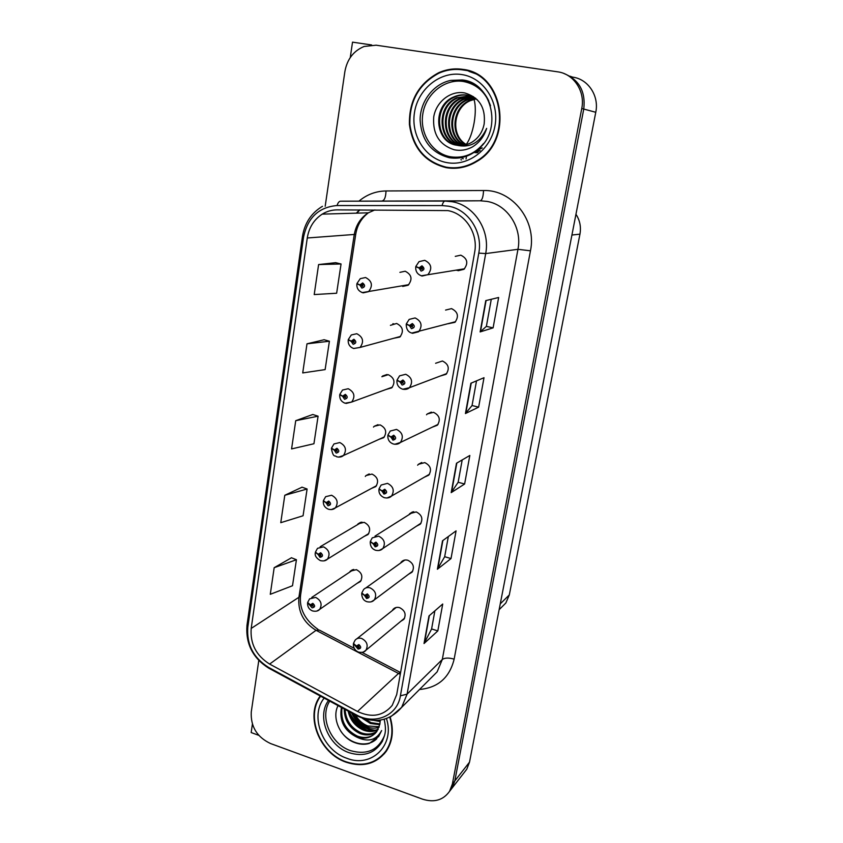 <?xml version="1.0" encoding="UTF-8"?>
<svg xmlns="http://www.w3.org/2000/svg" width="843" height="843" viewBox="0 0 843 843"><rect width="100%" height="100%" fill="white"/><g stroke="black" fill="none" stroke-linecap="round" stroke-linejoin="round"><path stroke-width="1.26" d="M378.928 439.382L383.691 437.707C387.222 432.248 386.02 427.97 380.067 424.872L374.208 426.284L373.481 427.085M371.563 488.36L375.799 486.58C379.055 481.269 377.801 477.106 372.026 474.082L366.052 475.547L365.304 476.432M386.326 389.371L391.71 387.875C395.557 382.258 394.419 377.864 388.275 374.682L381.847 376.726M393.786 338.254L399.856 337.063C404.06 331.299 402.996 326.768 396.642 323.47L390.425 325.345M402.701 286.42L408.128 285.229C412.743 279.318 411.763 274.649 405.188 271.225L399.898 272.352M364.26 536.348L368.033 534.536C371.046 529.362 369.75 525.294 364.134 522.333L358.085 523.84L357.316 524.81M408.592 574.22L412.037 572.207C414.745 567.076 413.344 563.082 407.822 560.247C405.198 559.573 403.028 560.163 401.289 562.018L400.541 563.113M416.453 526.19L420.33 524.156C423.27 518.877 421.89 514.799 416.21 511.912L409.74 513.661L408.992 514.673M424.356 477.191L428.771 475.178C431.964 469.741 430.625 465.557 424.777 462.607L418.381 464.314L417.643 465.231M432.301 427.159L437.359 425.23C440.826 419.635 439.54 415.336 433.513 412.322L427.222 413.966L426.516 414.777M440.257 376.02L446.084 374.292C449.877 368.539 448.655 364.102 442.417 361.004L435.599 363.28M448.255 323.701L454.946 322.332C459.119 316.41 457.981 311.847 451.511 308.622L445.578 310.076M458.097 270.719L463.935 269.317C468.55 263.237 467.507 258.516 460.794 255.166L455.273 256.356M456.326 270.097L457.054 270.413M357.01 583.398L360.393 581.575C363.185 576.549 361.858 572.576 356.399 569.657L350.277 571.196L349.518 572.239M400.794 621.302L403.881 619.331C406.4 614.347 404.967 610.448 399.593 607.645C396.927 606.918 394.735 607.518 393.028 609.415L392.269 610.595M460.868 159.696L461.564 159.928L460.868 159.696M464.219 772.494L466.79 769.185L469.509 762.156L595.769 112.277C599.31 95.912 588.161 79.042 572.639 77.135L569.921 76.176M371.658 44.964L352.522 42.15L350.266 57.545M258.79 660.48L251.267 711.966C250.54 726.571 256.957 737.098 270.508 743.526L422.533 799.164C434.208 802.81 443.228 800.186 449.582 791.292L452.364 784.053L581.754 108.515L583.756 109.053C585.769 91.571 579.183 79.727 563.999 73.541C579.183 79.727 585.769 91.571 583.756 109.053L454.809 780.934L583.756 109.053L595.769 112.277M449.498 791.429L452.038 788.142L454.809 780.934L452.038 788.142L449.498 791.429M252.394 724.169L251.172 732.556L258.759 735.328M575.959 214.28C579.9 220.308 581.227 226.936 579.942 234.154L509.309 594.926L505.842 602.998L501.437 607.392M466.622 155.586L466.042 158.937M462.617 69.347C454.388 68.167 446.4 69.305 438.645 72.751C418.592 83.594 408.855 100.875 409.435 124.606C412.754 147.904 424.977 162.246 446.105 167.652C456.853 169.464 467.106 167.388 476.864 161.424C514.167 140.707 504.103 73.278 462.617 69.347M469.172 70.875L461.247 69.695M444.451 166.809L452.185 168.294M320.224 696.002C304.839 716.107 319.518 753.463 346.21 762.251C362.838 767.53 376.115 763.969 386.062 751.566C392.68 741.671 394.039 730.164 390.14 717.024M447.823 210.602C465.41 213.532 478.35 233.553 474.651 252.257L396.705 694.569L392.227 705.37C383.186 716.044 371.615 718.078 357.516 711.481L269.623 664.073C256.209 655.654 250.065 643.767 251.193 628.435L307.274 237.989C308.981 227.515 313.965 219.57 322.226 214.133C326.821 211.319 331.773 209.896 337.095 209.875L447.823 210.602M448.571 206.187L442.08 205.576L337.052 205.544C318.78 207.115 307.611 217.673 303.543 237.21L247.8 627.308C246.546 644.537 253.448 657.888 268.506 667.361L356.294 714.811C374.577 725.328 397.38 715.865 400.404 695.823L478.792 253.1C482.986 232.036 468.381 209.454 448.571 206.187M434.872 610.838L431.584 629.026L424.029 643.525L437.823 630.912L442.723 604.031L428.992 615.938L424.029 643.525M431.595 628.952L437.823 630.912M448.328 536.538L444.661 556.77L437.401 569.236L451.016 558.561L456.074 530.869L442.522 540.784L437.401 569.236M444.672 556.707L451.016 558.561M491.279 299.276L486.369 326.399L480.131 331.921L493.102 327.864L498.645 297.495L485.768 300.614L480.131 331.921M486.379 326.367L493.102 327.864M476.516 380.867L472.038 405.567L465.431 413.544L478.634 407.148L484.008 377.706L470.889 383.238L465.431 413.544M472.048 405.515L478.634 407.148M462.196 459.92L458.139 482.312L451.195 492.618L464.619 484.008L469.825 455.462L456.484 463.26L451.195 492.618M458.149 482.259L464.619 484.008M581.754 108.515C585.4 91.413 573.777 73.784 557.623 71.824L376.136 45.195L364.102 46.47C353.523 50.907 347.116 59.273 344.882 71.56L325.187 206.272M291.478 557.771L274.175 567.687L270.276 594.304L292.51 585.737L296.43 559.731L291.341 557.718M324.144 339.74L306.989 343.818L302.721 372.922L325.124 369.603L329.402 341.225L323.986 339.697M335.683 262.679L318.601 264.565L314.207 294.576L336.642 293.227L341.057 263.985L335.525 262.647M302.057 487.191L284.786 495.284L280.772 522.681L303.069 515.768L307.105 489.003L301.91 487.138M295.724 420.689L291.583 448.919L313.933 443.745L318.085 416.2L312.785 414.493L295.724 420.689L318.085 416.2M306.989 343.818L329.402 341.225M318.601 264.565L341.057 263.985M284.786 495.284L307.105 489.003M274.175 567.687L296.43 559.731M381.89 755.707L384.587 753.494M307.663 602.766L312.121 607.856C315.156 607.245 315.387 605.748 312.827 603.346L310.308 604.81L311.604 605.285L312.616 604.694L313.143 606.307L310.277 605.011M312.511 604.673L311.604 605.285M310.308 604.81L307.663 602.439L309.592 598.867L315.651 597.392C321.088 600.364 322.426 604.357 319.687 609.373L316.842 611.059M312.584 604.694L311.594 605.358M353.47 643.715L358.138 649.099C361.247 648.53 361.499 647.024 358.886 644.579L356.304 646.012L357.622 646.507L358.665 645.928L359.234 647.508L358.359 647.74L356.273 646.212M358.391 645.886L357.622 646.507M356.304 646.012L353.48 643.378L355.114 640.164C356.8 638.277 358.97 637.708 361.626 638.457C366.99 641.323 368.433 645.243 365.946 650.216L363.481 651.987M358.465 645.896L357.611 646.581M315.461 552.386L318.117 554.473L319.982 557.349C323.059 556.665 323.291 555.137 320.698 552.734L318.148 554.273L319.465 554.736L320.488 554.114L319.465 554.736M320.488 554.114L321.004 555.758L320.192 555.958L318.117 554.473M318.148 554.273L315.451 552.049L317.526 548.319L323.543 546.854C329.128 549.878 330.435 553.967 327.474 559.13L324.039 560.88M320.561 554.146L319.455 554.81M323.438 500.953L326.125 502.871L328.011 505.768C331.12 505.02 331.362 503.45 328.738 501.058L326.157 502.67L327.484 503.113L328.517 502.47L329.023 504.156L326.125 502.871M328.633 502.512L327.484 503.113M326.157 502.67L323.396 500.605L325.661 496.685L331.584 495.252C337.348 498.329 338.612 502.533 335.409 507.844L331.299 509.594M328.707 502.554L327.474 503.197M331.584 448.423L334.302 450.173L336.199 453.091C339.36 452.269 339.613 450.668 336.947 448.276L334.334 449.972L335.683 450.394L336.726 449.719L337.211 451.458L334.302 450.173M336.979 449.825L335.683 450.394M334.334 449.972L331.51 448.076L333.986 443.945L339.813 442.554C345.746 445.705 346.968 450.025 343.48 455.494L338.623 457.138M337.042 449.877L335.672 450.478M361.826 593.272L364.671 595.601L366.557 598.509C369.719 597.877 369.972 596.338 367.327 593.894L364.703 595.4L366.052 595.885L367.095 595.274L367.664 596.897L366.789 597.129L364.671 595.601M366.926 595.242L366.052 595.885M364.703 595.4L361.816 592.935L363.586 589.552C365.304 587.708 367.464 587.139 370.066 587.845C375.588 590.743 377 594.758 374.324 599.889L371.247 601.797M367 595.253L366.031 595.959M370.362 541.754L373.249 543.914L375.167 546.844C378.37 546.148 378.623 544.567 375.946 542.133L373.291 543.714L374.65 544.178L375.715 543.545L376.263 545.2L375.398 545.432L373.249 543.914M375.651 543.524L374.65 544.178M373.291 543.714L370.34 541.406L372.258 537.855L378.697 536.159C384.366 539.099 385.757 543.219 382.859 548.498L379.044 550.5M375.725 543.556L374.629 544.262M379.087 489.13L382.016 491.121L383.955 494.072C387.2 493.292 387.464 491.69 384.756 489.246L382.048 490.911L383.428 491.364L384.513 490.7L385.051 492.396L384.187 492.628L383.417 491.448L382.016 491.121M384.587 490.721L383.428 491.364M382.048 490.911L379.044 488.782L381.141 485.031L387.506 483.355C393.354 486.358 394.703 490.584 391.563 496.032L386.884 498.023M384.661 490.752L383.417 491.448M388.022 435.378L390.973 437.18L392.933 440.141C396.221 439.298 396.495 437.654 393.755 435.22L391.015 436.959L392.406 437.391L393.502 436.695L394.018 438.444L393.175 438.666L392.395 437.485L390.973 437.18M393.723 436.79L392.406 437.391M391.015 436.959L387.938 435.02L390.246 431.036L396.516 429.414C402.554 432.491 403.85 436.832 400.414 442.449L394.798 444.293M393.797 436.832L392.395 437.485M466.263 144.469C469.762 139.559 472.396 132.267 474.156 122.614C475.715 112.994 475.684 105.227 474.04 99.316M483.576 143.521C474.493 154.195 463.524 158.621 450.657 156.809C432.385 153.711 419.498 133.71 422.838 113.784C425.905 93.826 444.735 78.504 463.344 81.476C476.601 84.047 485.652 92.14 490.521 105.765M456.653 145.196C461.88 146.039 466.874 145.101 471.659 142.383C478.381 138.252 482.554 132.098 484.167 123.921C485.758 107.746 479.351 97.44 464.957 93.004C450.72 90.106 436.147 101.771 433.734 116.882C432.501 134.016 439.351 144.975 454.282 149.78C460.341 150.992 466.242 150.128 471.975 147.177L472.512 146.872C479.382 142.657 484.093 136.492 486.653 128.378C480.036 142.667 470.036 148.263 456.653 145.196C434.977 142.593 431.858 106.06 453.365 97.093C457.865 95.059 462.354 94.395 466.811 95.111L477.149 99.611M462.533 69.864C503.598 73.773 513.535 140.518 476.601 161.002C466.948 166.893 456.811 168.937 446.189 167.156C425.283 161.803 413.186 147.609 409.898 124.574C409.319 101.097 418.939 83.984 438.771 73.246C446.453 69.832 454.366 68.704 462.533 69.864M468.982 71.37L476.674 74.121M460.194 167.768L452.164 167.778M466.084 144.722C449.814 136.503 451.785 108.009 469.34 100.58L475.8 98.642M466.495 144.606C450.584 136.155 452.754 108.094 470.109 100.749L476.137 98.873M464.44 145.112C446.801 137.925 447.844 107.662 466.232 99.895L474.388 97.767M464.851 145.028C447.549 137.567 448.834 107.746 467.011 100.075L474.735 97.978M462.796 145.365C443.839 139.39 443.829 107.314 463.092 99.211L472.934 97.008M463.207 145.312C444.577 139.021 444.841 107.398 463.882 99.39L473.292 97.187M461.153 145.491C440.973 140.907 439.709 106.966 459.899 98.515L471.427 96.365M471.848 96.397L473.06 96.555M461.564 145.47C441.679 140.528 440.752 107.05 460.7 98.694L471.806 96.513M472.228 96.545L473.439 96.671M459.509 145.491C438.191 142.478 435.504 106.629 456.653 97.809L469.888 95.828M459.92 145.502C438.876 142.077 436.569 106.713 457.464 97.988L470.278 95.954M458.265 145.407L457.475 145.281C435.831 142.699 432.722 106.229 454.198 97.272C458.687 95.238 463.165 94.585 467.623 95.301L475.684 98.241M482.259 147.989L475.989 150.781M479.772 150.886L474.072 152.067M477.981 152.288L473.45 152.446M477.296 152.783L473.892 152.467M481.88 147.947L476.39 150.486M480.12 150.591L474.219 151.972M478.129 152.183L473.481 152.425M477.338 152.752L473.703 152.457M384.556 735.444C378.275 750.154 366.947 755.233 350.583 750.66C330.719 744.179 319.212 716.877 329.718 701.134M338.043 705.633C331.52 718.11 340.245 737.088 354.155 742.377C359.36 744.464 364.408 744.822 369.276 743.473L378.623 736.55L381.647 730.565C376.273 740.407 367.885 742.546 356.484 736.972C344.176 730.66 339.16 720.818 341.426 707.456M389.782 717.203C393.597 730.164 392.237 741.534 385.694 751.292C375.862 763.558 362.722 767.077 346.273 761.861C319.813 753.157 305.303 716.086 320.614 696.213M386.674 750.66L384.25 753.178M379.771 724.653L370.34 723.494L362.3 718.225M379.919 723.916L371.183 722.683L365.03 719.09M379.013 727.372C375.051 728.563 371.025 728.373 366.947 726.803C361.162 724.464 356.726 720.217 353.649 714.063M379.234 726.729L367.801 725.971C362.701 723.958 358.581 720.312 355.44 715.033M377.927 729.775C373.396 731.956 368.591 732.082 363.502 730.154C355.272 726.455 350.151 720.101 348.127 711.081M378.222 729.195C373.818 731.113 369.202 731.155 364.366 729.311C356.705 725.949 351.689 720.08 349.318 711.724M376.536 731.893C371.689 735.254 366.178 735.813 360.014 733.536C349.708 728.594 344.439 720.407 344.229 708.974M376.916 731.387C372.121 734.443 366.779 734.875 360.888 732.683C351.088 728.057 345.82 720.312 345.082 709.437M375.314 733.305C370.372 737.678 364.387 738.616 357.369 736.108C345.567 730.164 340.456 720.723 342.037 707.793M380.214 721.555L374.408 720.491M380.256 720.702L377.875 720.386M356.484 736.972C364.903 739.574 371.658 737.794 376.747 731.619L379.866 724.148L380.256 720.122M376.853 738.668C367.759 747.973 349.729 744.611 340.783 731.187M375.251 730.238C365.398 729.09 357.769 723.473 352.363 713.378M373.66 730.533C363.934 728.9 356.557 723.031 351.542 712.925M339.929 394.777L342.648 396.347L344.576 399.276C347.78 398.391 348.033 396.747 345.345 394.366L342.69 396.136L344.049 396.547L345.114 395.841L345.577 397.622L342.648 396.347M345.493 396.041L344.049 396.547M342.69 396.136L339.803 394.408L342.521 390.046L348.212 388.728C354.334 391.963 355.504 396.4 351.7 402.037L346.073 403.449M345.556 396.094L344.039 396.631M348.496 339.971L351.183 341.341L353.133 344.292C356.378 343.322 356.642 341.657 353.912 339.276L351.215 341.12L352.606 341.52L353.681 340.783L354.113 342.616L351.183 341.341M354.208 341.109L352.606 341.52M351.215 341.12L348.275 339.581L351.289 334.966L356.789 333.723C363.133 337.074 364.229 341.647 360.056 347.442L353.67 348.507M354.26 341.173L352.585 341.605M357.358 283.986L359.908 285.134L361.879 288.095C365.177 287.052 365.44 285.345 362.68 282.963L359.94 284.902L361.341 285.282L362.437 284.512L362.827 286.409L359.908 285.134M363.091 285.008L361.341 285.282M359.94 284.902L356.937 283.554L360.277 278.643L365.556 277.516C372.132 280.993 373.133 285.714 368.56 291.667L363.164 292.858M363.122 285.082L361.331 285.377M397.179 380.446L400.13 382.048L402.111 385.04C405.451 384.113 405.725 382.427 402.943 380.003L400.162 381.826L401.584 382.237L402.691 381.51L403.186 383.312L400.13 382.048M403.07 381.7L401.584 382.237M400.162 381.826L397.021 380.067L399.593 375.841L405.715 374.281C411.964 377.443 413.196 381.921 409.435 387.706L402.849 389.234M403.144 381.763L401.563 382.332M406.611 324.323L409.487 325.693L411.489 328.696C414.882 327.695 415.167 325.978 412.343 323.554L409.519 325.461L410.962 325.862L412.09 325.103L412.554 326.958L409.487 325.693M412.627 325.43L410.962 325.862M409.519 325.461L406.305 323.902L409.182 319.381L415.114 317.937C421.595 321.204 422.754 325.82 418.613 331.784L412.543 333.312M412.691 325.503L410.941 325.956M416.389 266.946L419.055 268.063L421.079 271.098C424.524 270.002 424.819 268.253 421.953 265.83L419.087 267.842L420.552 268.211L421.69 267.41L422.111 269.339L419.055 268.063M422.385 267.948L420.552 268.211M419.087 267.842L415.799 266.483L419.034 261.636L424.735 260.318C431.458 263.722 432.533 268.495 427.938 274.639L422.101 276.04M422.143 267.979L420.531 268.306M422.512 268.611L422.427 268.053M469.509 762.156L452.364 784.053M509.309 594.926L500.268 603.851M579.942 234.154L571.923 235.039M357.516 711.481L398.507 673.452L400.267 674.305M251.193 628.435L298.917 597.276C297.748 611.596 303.469 622.608 316.062 630.311L398.507 673.452L400.615 672.335M359.044 201.066C366.937 194.501 375.925 191.129 385.999 190.961L483.524 190.518C512.365 189.443 536.949 220.761 530.458 250.824L454.145 659.131C448.708 657.624 444.756 657.74 442.301 659.479L517.96 249.307C522.407 227.768 507.423 204.701 486.959 201.393L480.257 200.782L340.561 201.192C339.107 201.287 337.938 202.742 337.052 205.544M454.145 659.131C449.593 677.624 438.044 687.74 419.519 689.49M430.425 678.583L437.117 671.892L442.301 659.479L407.095 694.137L401.658 707.351L390.857 716.655M340.561 201.192L445.104 201.066L452.28 201.74C474.198 205.313 490.363 230.287 485.694 253.574L478.792 253.1M442.08 205.576C442.86 202.668 443.871 201.171 445.104 201.066L480.257 200.782C482.185 200.139 483.271 196.725 483.524 190.518M322.458 206.314C311.309 213.005 304.639 223.068 302.447 236.525L303.543 237.21M247.8 627.308L246.967 625.38C245.587 643.852 252.847 658.109 268.738 668.162L269.591 668.625M268.506 667.361L268.738 668.162L357.063 715.907M356.294 714.811L356.41 715.559C374.313 724.063 389.403 721.323 401.658 707.351L430.13 678.878M400.404 695.823L407.095 694.137L485.694 253.574L517.96 249.307L530.458 250.824M359.497 209.907L356.347 213.153M385.999 190.961C385.799 196.967 384.545 200.286 382.258 200.908M269.623 664.073L316.062 630.311L319.349 630.09L354.144 648.278M374.861 209.939L368.359 212.815C360.593 217.821 355.872 225.155 354.208 234.818L298.917 597.276L300.603 594.989C299.023 608.583 304.839 620.058 318.053 629.405M307.274 237.989L355.725 234.354L300.603 594.989M451.563 492.27L456.822 463.06M465.789 413.291L471.226 383.101M480.468 331.742L486.095 300.54M437.77 568.825L442.87 540.532M424.408 643.04L429.34 615.632M488.803 101.002C483.239 89.737 474.546 82.877 462.744 80.443L450.773 80.401L462.175 79.959C491.237 82.245 502.533 127.967 479.825 147.81C470.837 156.155 460.668 159.464 449.308 157.736C431.026 152.825 421.289 140.128 420.109 119.632C420.309 101.149 433.66 83.784 450.773 80.401L462.364 80.117C474.293 82.287 483.06 89.168 488.687 100.749M474.072 84.1L473.302 84.184M459.656 157.114L463.334 158.769M461.743 74.553C483.576 77.63 499.404 101.834 495.01 125.67C490.942 149.548 468.192 166.629 446.948 162.625C425.641 158.958 410.646 135.639 414.503 112.393C418.044 89.105 439.962 71.128 461.743 74.553M384.176 719.29C386.874 732.198 384.745 734.822 382.3 741.471C374.829 753.379 363.786 757.13 349.171 752.725C328.106 745.865 316.431 716.402 328.507 700.47M349.761 713.304C353.639 720.575 359.129 726.118 366.231 729.933M386.452 718.584C395.293 745.128 371.426 768.3 346.873 758.289C322.511 750.333 309.476 715.886 324.144 698.12M362.501 292.679L361.499 292.258M394.092 323.986L392.891 323.712M411.89 333.122L411.121 332.827M421.605 275.914L419.688 275.039M378.001 424.672L374.208 426.284M369.223 473.924L366.052 475.547M387.053 374.492L382.564 376.02M360.73 522.281L358.085 523.84M403.555 560.395L401.289 562.018M412.501 511.922L409.74 513.661M421.753 462.491L418.381 464.314M431.342 412.122L427.222 413.966M352.5 569.72L350.277 571.196M394.882 607.94L393.028 609.415M466.79 769.185L449.582 791.292M505.842 602.998L499.13 609.7M439.435 72.962L438.645 72.751M302.447 236.525L246.967 625.38M359.824 209.907L356.842 213.142M322.226 214.133L368.359 212.815C361.352 218.232 357.137 225.408 355.725 234.354M362.037 652.408L400.193 672.356M361.152 580.5L319.687 609.373C318.085 611.164 315.672 611.67 312.437 610.901C309.107 609.468 307.484 606.865 307.558 603.093M353.744 569.415L311.773 597.413M404.629 618.119L365.946 650.216C364.597 652.166 362.058 652.777 358.328 652.06C354.966 650.459 353.312 647.793 353.365 644.063M396.189 607.476L356.947 638.709M368.791 533.535L327.474 559.13C325.83 560.837 323.449 561.322 320.329 560.584C316.273 558.203 314.608 555.579 315.345 552.702M361.942 522.08L320.15 546.77M376.547 485.673L335.409 507.844C333.712 509.478 331.373 509.931 328.38 509.214C324.818 507.676 323.122 505.02 323.301 501.258M384.419 436.885L343.48 455.494C341.826 457.011 339.539 457.433 336.61 456.769C334.871 454.735 333.522 458.634 331.415 448.718M412.785 571.069L374.324 599.889C372.659 601.849 370.14 602.439 366.779 601.66C363.544 600.532 361.858 597.856 361.71 593.609M404.83 560.037L365.82 587.961M421.079 523.113L382.859 548.498C381.131 550.395 378.644 550.964 375.398 550.205C371.921 548.846 370.193 546.138 370.235 542.081M413.734 511.68L374.998 536.137M429.509 474.23L391.563 496.032C389.856 497.813 387.411 498.35 384.208 497.655C380.446 496.021 378.686 493.281 378.939 489.446M438.065 424.387L400.414 442.449C398.634 444.145 396.231 444.651 393.217 443.966C389.487 442.512 387.685 439.751 387.822 435.683M393.196 436.674L392.659 436.916M476.601 161.002L477.423 161.076M470.109 100.749L469.34 100.58M467.011 100.075L466.232 99.895M463.882 99.39L463.092 99.211M460.7 98.694L459.899 98.515M457.464 97.988L456.653 97.809M454.198 97.272L453.365 97.093M349.56 712.63C353.512 720.312 359.244 726.129 366.758 730.07M385.694 751.292L387.422 749.48M392.416 387.137L351.7 402.037L345.019 403.207C341.352 401.763 339.581 399.045 339.708 395.061M344.935 395.81L344.344 396.02M400.541 336.42L360.056 347.442L353.617 348.486C349.856 347.042 348.043 344.292 348.18 340.235M353.628 340.772L352.932 340.951M408.781 284.671L362.395 292.574C358.549 291.141 356.694 288.348 356.831 284.207M362.532 284.534L361.721 284.66M446.758 373.554L409.435 387.706C407.675 389.276 405.335 389.751 402.417 389.118C398.602 387.664 396.758 384.872 396.916 380.741M402.522 381.489L401.869 381.721M455.589 321.699L411.827 333.059C408.244 332.163 406.368 329.339 406.2 324.576M412.079 325.092L411.289 325.293M464.546 268.78L421.447 275.766C417.506 274.418 415.578 271.551 415.694 267.157M421.858 267.463L420.92 267.6"/></g></svg>
